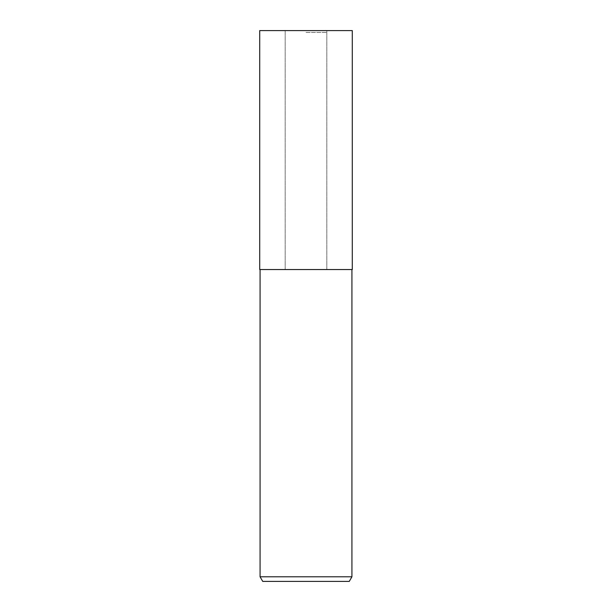 <?xml version="1.0" encoding="UTF-8"?>
<svg xmlns="http://www.w3.org/2000/svg" width="612" height="612" viewBox="0 0 612 612"><rect width="100%" height="100%" fill="white"/><g stroke="black" fill="none" stroke-linecap="round" stroke-linejoin="round"><path stroke-width="0.46" stroke-dasharray="3.06 2.29" d="M306 269.494L326.831 269.494L306 269.494M306 32.451L326.831 32.451L306 32.451M351.923 576.802L260.077 576.802M352.283 269.548L259.718 269.548M349.268 581.4L262.732 581.4M352.283 30.6L259.718 30.6M306 269.548L352.26 269.548L306 269.548M306 30.6L326.831 30.6L306 30.6M326.831 32.451L326.831 269.494L351.923 269.548M285.169 32.451L285.169 269.494L260.077 269.548M285.169 30.6L285.169 269.494L259.74 269.548M326.831 30.6L326.831 269.494L352.26 269.548"/><path stroke-width="0.92" d="M351.923 576.802L349.268 581.4L262.732 581.4L260.077 576.802L351.923 576.802L351.923 269.548M306 269.548L352.283 269.548L352.283 30.6L259.718 30.6L259.718 269.548L306 269.548M260.077 269.548L260.077 576.802"/></g></svg>
